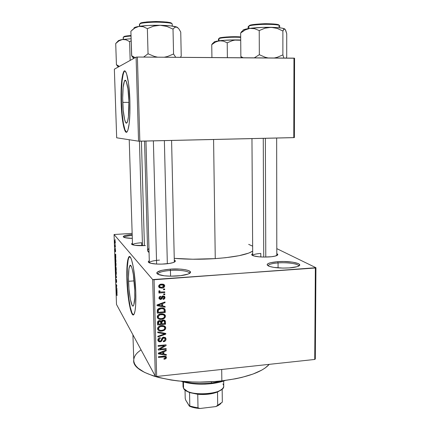 <?xml version="1.0" encoding="UTF-8"?>
<svg xmlns="http://www.w3.org/2000/svg" width="430" height="430" viewBox="0 0 430 430"><rect width="100%" height="100%" fill="white"/><g stroke="black" fill="none" stroke-linecap="round" stroke-linejoin="round"><path stroke-width="0.64" d="M278.065 262.918C271.62 263.45 268.347 264.439 268.239 265.89L268.223 265.719C268.653 264.348 271.932 263.413 278.065 262.918L278.07 267.874L278.065 262.918C287.433 262.187 298.979 263.859 298.587 265.976L298.57 266.089C299.366 263.929 287.622 262.171 278.065 262.918L277.694 261.687L278.065 262.918M289.299 267.901C280.467 268.363 273.673 267.793 268.906 266.197C265.229 264.101 268.164 262.596 277.694 261.687L283.816 261.515L292.631 262.149L298.485 263.654L299.683 264.923L298.388 266.181L296.84 266.745L289.299 267.901L282.902 268.083L273.792 267.39L269.459 266.401L267.309 265.176L267.159 264.531L267.627 263.902L270.303 262.768L277.694 261.687C290.648 260.623 305.182 263.907 297.754 266.444C295.835 267.137 293.018 267.621 289.299 267.901M132.209 235.425C127.323 235.887 124.625 236.554 124.109 237.419C124.625 236.554 127.323 235.887 132.209 235.425M132.306 238.376C128.376 238.29 125.635 237.967 124.071 237.408C122.007 236.188 124.711 235.21 132.182 234.457L125.759 235.387L123.233 236.581L123.34 236.984L125.022 237.688L132.306 238.376M170.441 270.443C162.26 271.153 158.1 272.432 157.966 274.292L157.928 274.039C158.573 272.292 162.744 271.094 170.441 270.443L170.576 276.173L170.441 270.443C179.745 269.734 189.678 271.179 189.393 273.286L189.361 273.469C190.216 271.276 180.041 269.707 170.441 270.443L170.189 269.153L170.441 270.443M177.273 275.979C169.264 276.447 163.126 276.012 158.853 274.668C154.564 272.201 158.342 270.357 170.189 269.153L179.729 269.078L185.179 269.675L188.963 270.696L190.479 272.013L189.442 273.421L187.975 274.098L180.482 275.673L170.543 276.173L164.314 275.791L158.02 274.313L157.074 273.663L156.773 272.964L157.127 272.26L161.739 270.33L170.189 269.153C183.39 268.089 195.72 271.185 188.324 273.964C185.819 274.931 182.137 275.603 177.273 275.979M122.749 102.404C122.496 91.418 123.093 84.237 124.544 80.861C126.237 77.534 128.532 87.924 128.893 101.222L128.43 116.793L127.543 121.507L126.409 123.13L125.796 122.727L124.614 119.605L123.227 110.327L122.674 98.33L123.13 87.365L124.474 80.99L125.055 80.34L125.668 80.523L126.291 81.533L127.968 89.118L128.893 101.222C129.113 112.327 128.516 119.443 127.092 122.577C125.323 125.861 123.109 115.219 122.749 102.404L128.925 102.351L122.749 102.404M124.861 70.977L124.082 71.74C121.996 76.647 121.142 86.951 121.513 102.641L121.126 102.646C120.755 86.951 121.604 76.647 123.679 71.735C126.071 66.956 129.382 81.764 129.898 100.948L128.554 83.425L126.57 73.729L125.232 71.197L124.791 70.955L123.931 71.369L122.786 74.137L121.878 79.174L121.023 94.041L121.577 111.155L122.346 118.916L123.754 127.07L124.996 130.87L126.296 132.273L127.146 131.763L127.93 130.086L129.21 123.421L129.908 113.171L129.898 100.948C130.204 116.885 129.349 127.06 127.334 131.478C124.781 136.165 121.647 120.852 121.126 102.646L121.513 102.641C121.969 117.949 124.254 131.768 126.565 132.241L124.963 129.849L123.388 123.367L122.19 113.848L121.513 102.641L121.454 91.267L122.034 81.281L123.184 74.137L123.931 72.02L124.759 71.014M128.522 281.295C128.307 273.179 128.715 268.019 129.747 265.81C131.446 262.214 134.386 276.114 134.757 290.261L134.746 297.667L133.832 304.865L133.338 305.832L132.779 306.015L132.177 305.413L130.365 299.404L128.984 289.019L128.452 277.597L128.946 268.734L129.79 265.74L130.328 265.342L131.542 266.89L132.171 268.793L133.348 274.539L134.757 290.261C134.95 298.388 134.536 303.494 133.52 305.574C131.714 309.073 128.876 294.829 128.522 281.295L134.149 280.881L128.522 281.295M133.305 314.808L132.005 313.019L130.274 307.165L128.769 298.28L127.699 287.681L127.194 276.829L127.328 267.202L128.097 260.15L128.694 257.952L129.634 256.646L129.022 257.264C127.533 260.467 126.947 267.874 127.258 279.484L126.888 279.511C126.576 267.901 127.156 260.494 128.64 257.291C131.026 252.109 135.262 271.916 135.794 292.357L135.079 280.537L133.354 267.25L131.601 259.924L130.698 257.769L129.419 256.624L128.656 257.258L127.721 260.177L126.807 271.798L127.328 287.708L129.102 303.053L130.317 308.987L131.623 313.051L132.918 314.846L134.095 314.131L135.036 310.895L135.654 305.354L135.794 292.357C136.063 304.005 135.477 311.298 134.036 314.239C131.424 319.21 127.404 298.71 126.888 279.511L127.258 279.484C127.731 296.152 130.833 314.55 133.434 314.857M141.62 242.74C136.24 243.122 133.203 243.799 132.521 244.772C133.203 243.799 136.24 243.122 141.62 242.74L141.706 245.697L141.62 242.74M145.437 245.573C139.449 245.863 135.127 245.589 132.472 244.756C131.279 244.272 131.268 243.762 132.456 243.213L131.575 243.917L131.704 244.31L134.719 245.283L145.437 245.573M269.153 256.93C261.961 257.285 256.543 256.855 252.904 255.646C251.373 254.99 251.303 254.329 252.689 253.668L251.727 254.436L251.792 254.915L253.41 255.834L259.005 256.823L264.015 257.07L271.502 256.721L275.313 256.06L277.807 254.7L276.802 253.662C278.237 254.34 278.135 255.017 276.501 255.689C274.921 256.28 272.469 256.694 269.153 256.93M159.471 260.107C153.166 260.612 149.791 261.521 149.344 262.837L149.344 262.805C149.866 261.505 153.241 260.607 159.471 260.107M164.502 263.988C157.901 264.348 152.956 264.009 149.672 262.972C147.952 262.295 147.823 261.569 149.285 260.79L148.275 261.779L148.479 262.295L150.43 263.214L156.536 264.052L161.809 264.117L169.447 263.445L173.182 262.585L175.134 261.564L175.349 261.037L174.29 260.08C175.816 260.784 175.687 261.531 173.897 262.322C171.871 263.128 168.737 263.681 164.502 263.988M260.795 253.426L260.811 256.963L260.795 253.426C255.769 253.813 253.071 254.522 252.7 255.56L251.964 138.6M221.703 369.467L221.848 380.856C246.218 377.733 262.021 372.229 269.266 364.344L265.197 367.962L261.784 370.101L253.007 374.052L241.886 377.389L235.581 378.771L221.848 380.856L221.703 369.467M213.581 139.487L215.258 258.618C234.726 257.14 247.196 254.651 252.673 251.147L248.664 253.114L239.091 255.683L225.702 257.699L215.258 258.618L213.581 139.487M276.796 248.631L315.937 267.707L315.314 358.996L315.937 267.707L276.796 248.631M152.688 279.581L155.316 376.196L116.503 304.451L114.063 234.517L152.688 279.581L315.357 267.998L314.738 359.453L156.66 376.47L154.058 279.747L315.937 267.707L315.357 267.998L314.738 359.453L315.314 358.996L314.738 359.453L156.66 376.47L155.316 376.196L156.66 376.47L154.058 279.747L152.688 279.581L114.063 234.517L132.15 233.377L114.063 234.517L116.503 304.451L155.316 376.196L152.688 279.581M115.288 242.375L114.848 240.483L114.853 242.961L115.192 243.52L115.294 242.466L114.799 240.526L115.052 243.482L115.288 242.375M115.433 246.702L114.853 244.885L114.891 246.514L115.45 247.228L114.869 245.987L115.45 247.228L115.433 246.702M115.584 250.857L115.326 249.314L115.159 250.932L115.1 249.099L115.138 251.346L115.364 249.878L115.45 251.899L115.589 250.986L115.288 249.335L115.197 250.964L115.057 249.131L115.202 251.502L115.364 249.884L115.45 251.899L115.584 250.857M115.901 260.198L115.278 257.57L115.181 260.639L115.955 261.741L115.229 257.624L115.181 260.639L115.955 261.741L115.901 260.198M116.197 268.723L116.003 267.008L115.81 266.783L115.745 267.224L115.53 266.39L115.482 269.18L116.251 270.341L115.912 266.793L115.745 267.224L115.487 266.417L115.482 269.18L116.251 270.341L116.197 268.723M116.487 277.103L115.659 274.265L116.406 277.248L115.767 277.393L115.783 277.925L116.503 277.613L116.487 277.103L115.659 274.265L116.406 277.248L115.767 277.393L115.783 277.925L116.503 277.613L116.487 277.103M116.874 288.197L116.251 287.159L116.777 285.456L116.003 284.176L116.643 285.719L116.116 287.412L116.89 288.718L116.251 287.159L116.799 286.014L116.003 284.176L116.643 285.719L116.116 287.412L116.89 288.718L116.874 288.197M117.084 295.507L116.987 293.647L116.283 292.266L116.955 294.007L116.906 295.485L116.809 293.169L116.283 292.266L116.304 292.776L116.938 293.953L117.084 295.507M117.024 292.545L116.912 289.309L116.191 289.643L117.041 293.088L116.912 289.309L116.191 289.643L117.024 292.545M116.643 281.295L116.304 279.269L116.046 281.268L115.944 278.887L116.03 281.704L116.347 279.812L116.439 282.591L116.643 281.295L116.272 279.296L116.1 281.413L115.923 278.909L116.116 281.924L116.331 279.828L116.439 282.591L116.643 281.295M116.288 274.431L116.272 271.997L115.761 270.395L115.665 273.136L115.971 274.404L116.288 274.431L115.89 270.502L115.568 271.9L116.288 274.431M115.993 265.853L115.95 263.203L115.466 261.838L115.369 264.606L115.708 265.923L115.993 265.853L115.595 261.934L115.267 263.375L115.745 265.976L115.993 265.853M115.799 257.36L115.686 254.082L114.977 254.71L114.993 255.259L115.82 257.914L115.686 254.082L114.977 254.71L114.993 255.259L115.799 257.36M115.482 248.212L115.503 248.739L115.482 248.212M115.358 244.589L115.374 245.116L115.358 244.589M115.186 239.601L115.202 240.133L115.186 239.601M164.674 288.955L163.529 289.041L163.545 289.766L164.695 289.675L164.674 288.955L163.529 289.041L163.545 289.766L164.695 289.675L164.674 288.955M164.798 293.916L163.653 294.007L163.674 294.733L164.819 294.641L164.798 293.916L163.653 294.007L163.674 294.733L164.819 294.641L164.798 293.916M165.109 306.456L162.707 306.031L162.642 303.537L165.018 302.72L164.996 301.962L157.036 304.918L157.057 305.682L165.125 307.208L165.109 306.456L162.707 306.031L162.642 303.537L165.018 302.72L164.996 301.962L157.036 304.918L157.057 305.682L165.125 307.208L165.109 306.456M164.255 318.394L165.287 317.163L165.362 315.615L164.185 314.276L162.046 313.782L159.922 314.056L157.998 315.131L157.267 316.587L157.697 318.205L158.783 319.017L160.831 319.372L162.954 319.055L164.255 318.394L163.803 317.791L164.255 318.394L165.453 316.227L165.297 315.443L164.185 314.276L161.298 313.809C159.078 313.879 157.729 314.921 157.251 316.931L157.396 317.679C158.331 319.082 159.713 319.63 161.535 319.334L164.255 318.394M164.55 330.127L165.577 328.902L165.652 327.364L164.738 326.193L162.717 325.564L160.229 325.833L158.611 326.639L157.649 328.025L157.788 329.633L158.783 330.627L160.433 331.095L162.551 330.976L164.55 330.127L164.115 329.52L164.55 330.127L165.744 327.966L165.598 327.208L164.48 326.037L161.599 325.58C159.385 325.66 158.041 326.703 157.563 328.703L157.702 329.434C158.627 330.837 160.008 331.385 161.836 331.084L164.55 330.127M166.023 339.13L165.34 337.577L163.088 337.244L161.933 338.125L160.971 340.77L159.589 341.092L158.874 340.426L158.874 339.334L160.309 338.362L160.186 337.663L159.299 337.883L158.213 338.733L157.864 339.802L158.235 341.173L159.261 341.802L160.492 341.78L161.551 341.189L162.642 338.523L163.378 337.905L164.502 337.991L165.093 339.152L164.582 340.447L163.276 341.033L163.4 341.732L165.27 340.958L165.991 339.625L165.104 337.786L164.996 338.598L165.104 337.786L166.023 339.13L165.867 338.297L163.663 337.131L161.798 338.388L160.911 340.829L160.105 341.13L158.885 340.452L158.794 339.92L160.309 338.362L160.186 337.663C158.74 337.846 157.966 338.636 157.864 340.028L157.987 340.732L160.1 341.845C161.293 341.656 162.008 340.958 162.239 339.754L163.696 337.84L164.986 338.566L165.093 339.152C165.002 340.238 164.4 340.866 163.276 341.033L163.4 341.732C165.012 341.544 165.889 340.678 166.023 339.13M166.297 354.481L163.916 354.11L163.857 351.665L166.206 350.821L166.19 350.079L158.31 353.121L158.331 353.868L166.313 355.223L166.297 354.481L163.916 354.11L163.857 351.665L166.206 350.821L166.19 350.079L158.31 353.121L158.331 353.868L166.313 355.223L166.297 354.481M165.942 358.674L166.458 357.298L165.528 356.255L158.407 356.723L158.428 357.432L165.061 356.905L165.512 357.825L163.927 358.593L164.05 359.286L165.84 358.749L165.475 357.921L165.942 358.674L166.475 357.513L166.388 357.018L163.792 356.18L158.407 356.723L158.428 357.432L164.937 356.873L165.55 357.572L163.927 358.593L164.05 359.286L165.942 358.674M166.152 348.569L159.799 349.187L166.077 345.586L166.061 344.828L158.111 345.596L158.132 346.306L164.502 345.688L158.213 349.294L158.229 350.052L166.168 349.273L166.152 348.569L159.799 349.187L166.077 345.586L166.061 344.828L158.111 345.596L158.132 346.306L164.502 345.688L158.213 349.294L158.229 350.052L166.168 349.273L166.152 348.569M165.776 333.438L157.751 331.933L157.772 332.68L164.857 333.916L157.864 336.244L157.885 336.986L165.792 334.131L165.776 333.438L157.751 331.933L157.772 332.68L164.857 333.916L157.864 336.244L157.885 336.986L165.792 334.131L165.776 333.438M165.491 321.995L165.152 320.715L164.013 320.06L161.97 320.329L161.164 321.172L160.186 320.581L158.681 320.742L157.59 321.898L157.568 324.919L165.55 324.204L165.491 321.995L164.577 320.753L164.631 322.952L165.55 324.204L165.324 321.027L163.099 320.022L161.164 321.172L159.471 320.543C158.181 320.721 157.53 321.441 157.509 322.693L157.568 324.919L165.55 324.204L164.582 322.957L164.577 320.753L165.491 321.995M165.206 310.342L164.862 309.046L163.808 308.256L161.787 307.923L159.374 308.283L157.369 309.826L157.256 313.126L165.254 312.443L165.206 310.342L164.287 309.17L164.341 311.261L165.254 312.443L165.018 309.337C164.077 308.138 162.771 307.676 161.094 307.955C159.444 307.955 158.186 308.622 157.321 309.955L157.256 313.126L165.254 312.443L164.292 311.266L164.287 309.17L165.206 310.342M164.991 297.517L164.427 296.265L162.728 295.964L161.836 296.437L160.997 298.538L160.352 298.807L159.793 297.748L160.702 296.931L160.578 296.216L159.374 296.786L159.068 298.662L160.492 299.533L161.874 298.888L163.088 296.646L163.911 296.856L164.158 297.533L163.851 298.345L163.04 298.71L163.163 299.425L164.185 299.049L164.991 297.517L164.072 296.421L164.013 296.979L164.072 296.421L164.991 297.517L164.851 296.824L163.067 295.915L160.519 298.812L159.783 297.936L160.702 296.931L160.578 296.216L158.95 298.028L159.073 298.683L160.659 299.522L163.233 296.63L164.158 297.533L163.04 298.71L163.163 299.425C164.298 299.242 164.91 298.603 164.991 297.517M164.749 291.852L160.524 292.04L159.874 291.621L159.917 290.873L159.073 290.734L158.783 291.346L159.842 292.228L158.906 292.303L158.923 293.029L164.765 292.572L164.749 291.852L160.524 292.04L159.863 291.594L159.917 290.873L159.073 290.734L158.821 291.637L159.842 292.228L158.906 292.303L158.923 293.029L164.765 292.572L164.749 291.852M164.706 285.885L164.389 284.94L163.04 284.155L160.014 284.445L158.654 286.095L158.96 287.283L159.734 287.896L162.744 287.982L164.561 286.638L164.706 285.885L163.787 284.864L163.706 285.434L163.787 284.864L164.706 285.885L164.566 285.24L161.567 284.096C159.949 284.117 158.971 284.864 158.649 286.342L158.772 286.96L161.728 288.138C163.373 288.132 164.362 287.38 164.706 285.885M136.095 57.125L138.557 141.18L116.675 137.799L114.358 69.187L136.095 57.125L137.396 57.034L293.969 58.131L293.792 137.638L139.841 141.185L137.396 57.034L294.566 58.227L294.383 137.595L294.566 58.227L293.969 58.131L293.792 137.638L294.383 137.595L138.557 141.18L139.841 141.185L137.396 57.034L136.095 57.125L114.358 69.187L116.675 137.799L138.557 141.18L136.095 57.125M144.544 141.072L147.614 250.394L149.059 252.647L147.775 251.179L147.624 250.233L148.941 248.271M174.247 258.349C187.168 259.44 200.837 259.526 215.258 258.618L192.871 259.225L174.247 258.349M248.68 244.369L252.641 246.175M133.73 360.233C131.516 373.992 177.816 386.248 221.848 380.856L214.581 381.534L199.692 382.093L192.264 381.969L177.896 380.926L171.135 380.029L158.863 377.535L153.483 375.981L144.518 372.369L138.17 368.247L136.036 366.054L134.595 363.812L133.848 361.544L132.924 334.809M133.789 359.276L134.391 357.024L135.633 354.809L137.487 352.659L141.029 349.789M171.586 140.454L174.333 262.09M164.475 356.142L164.937 356.873L164.475 356.142M163.459 356.217L163.873 356.879L163.459 356.217M165.727 356.33L166.475 357.513L165.727 356.33M165.55 356.266L165.281 356.97L165.55 356.266M165.792 354.401L166.313 355.223L165.792 354.401M163.513 353.46L162.97 353.369L163.513 353.46M165.819 350.224L166.206 350.821L165.819 350.224M163.507 351.116L163.857 351.665L163.507 351.116M162.981 351.321L163.013 352.675L163.916 354.11L163.013 352.675L162.981 351.321M162.986 353.965L159.148 353.358L158.874 352.906L159.148 353.358L160.772 352.799L160.46 352.294L160.772 352.799L162.938 351.998L162.599 351.466L162.986 353.965L159.148 353.358L162.938 351.998L162.986 353.965M165.733 348.606L166.168 349.273L165.733 348.606M164.066 345.021L164.502 345.688L164.066 345.021M165.604 344.871L166.077 345.586L165.604 344.871M159.433 348.596L159.799 349.187L159.433 348.596M164.685 338.125L164.088 337.27M163.26 337.195L163.696 337.84L163.26 337.195M161.632 338.845L162.239 339.754L161.632 338.845M159.616 341.103L160.1 341.845L159.616 341.103M158.364 340.431L157.875 340.243M159.879 337.711L160.309 338.362L159.879 337.711M158.122 338.883L158.794 339.92L158.122 338.883M158.885 340.452L158.412 339.603M165.066 337.394L165.104 337.786L165.066 337.394M165.238 333.336L165.792 334.131L165.238 333.336M164.341 333.169L164.857 333.916L164.341 333.169M163.051 332.927L163.599 333.723L163.051 332.927M161.363 330.396L161.836 331.084L161.363 330.396M158.95 329.713L158.6 329.622M164.765 326.209L165.744 327.966L164.824 326.692L164.706 327.499L164.765 326.209M164.276 326.897L163.395 325.65L163.878 326.52M161.83 330.369C160.417 330.632 159.337 330.235 158.605 329.176L157.81 327.606L158.498 328.617L159.793 326.762L159.374 326.16L159.793 326.762L161.594 326.3L161.126 325.639L161.594 326.3C162.959 326.064 163.997 326.467 164.706 327.504L164.814 328.058C164.464 329.541 163.464 330.31 161.83 330.369L160.213 330.331L159.025 329.783L158.525 328.88L158.708 327.767L160.675 326.451L163.658 326.515L164.722 327.552L164.663 328.805L163.798 329.767L161.83 330.369M161.384 323.236L160.852 323.285L161.384 323.236M158.073 323.532L157.53 323.58L158.073 323.532M164.529 320.226L164.577 320.753L164.529 320.226M160.906 322.57L160.874 320.887L160.906 322.57L161.804 323.822L160.906 322.57M157.606 322.86L157.584 321.93L157.606 322.86L158.482 324.118L157.606 322.86M160.868 323.908L158.482 324.118L158.45 322.871L157.649 321.726L158.45 322.871L159.621 321.248L159.148 320.592L160.739 321.817L160.868 323.908L158.482 324.118L158.616 321.758L159.476 321.264L160.444 321.42L160.868 323.908M164.599 323.575L161.804 323.822L161.766 322.414L160.874 321.167L161.766 322.414L163.12 320.737L162.648 320.087L164.443 321.328L164.599 323.575L161.804 323.822L162.035 321.253L162.97 320.753L164.222 321.017L164.599 323.575M161.035 318.646L161.535 319.334L161.035 318.646M158.67 318.033L158.294 317.937M164.448 314.438L165.453 316.227L164.534 315.018L164.427 315.792L164.448 314.438M163.916 315.088L162.981 313.862L163.583 314.846M161.529 318.619C160.116 318.877 159.041 318.479 158.299 317.421L157.482 315.862L158.186 316.846L159.487 314.991L159.046 314.389L159.487 314.991L161.288 314.529L160.793 313.868L161.288 314.529C162.653 314.303 163.69 314.706 164.405 315.738L164.523 316.313C164.169 317.802 163.169 318.571 161.529 318.619L159.906 318.576L158.718 318.017L158.213 317.109L158.396 315.991L160.374 314.679L163.362 314.755L164.432 315.803L164.373 317.06L163.502 318.023L161.529 318.619M157.794 311.815L157.224 311.863L157.794 311.815M157.299 311.137L157.273 310.127L157.299 311.137L158.175 312.325L157.299 311.137M164.308 311.804L158.175 312.325L158.138 311.051L157.321 309.949L158.138 311.051L158.272 310.008L157.724 309.272L158.272 310.008L161.1 308.681L160.589 308.014L161.1 308.681L163.067 308.804L162.395 307.944L164.115 309.611L164.308 311.804L158.175 312.325L158.493 309.67L159.514 308.998L161.352 308.659L163.201 308.842L164.007 309.406L164.308 311.804M163.717 309.106L162.889 308.004M164.432 306.337L165.125 307.208L164.432 306.337M162.465 305.725L161.755 305.59L162.465 305.725M164.54 302.134L165.018 302.72L164.54 302.134M162.212 303L162.642 303.537L162.212 303M161.755 303.166L161.798 304.881L162.707 306.031L161.798 304.881L161.755 303.166M161.761 305.864L157.885 305.176L157.541 304.736L157.885 305.176L159.525 304.633L159.138 304.139L159.525 304.633L161.712 303.86L161.298 303.338L161.712 303.86L161.761 305.864L157.885 305.176L161.712 303.86L161.761 305.864M163.787 296.754L163.185 296.071M162.685 295.974L163.228 296.63L162.685 295.974M162.148 296.184L162.707 296.856L162.148 296.184M161.664 296.7L162.4 297.592L161.664 296.7M159.116 298.366L159.863 298.404L160.659 299.522L159.767 298.415L158.976 298.323M160.191 296.313L160.702 296.931L160.191 296.313M159.138 297.135L159.783 297.936L159.138 297.135M164.029 296.039L164.072 296.421L164.029 296.039M164.238 293.959L164.819 294.641L164.238 293.959M164.179 291.895L164.765 292.572L164.179 291.895M160.008 291.803L159.519 291.841L160.008 291.803M158.95 291.164L159.842 292.228L158.95 291.164M159.288 290.766L159.826 291.406L159.288 290.766M164.099 288.998L164.695 289.675L164.099 288.998M161.11 287.428L161.728 288.138L161.11 287.428M158.777 286.826L159.965 287.111L158.713 286.788M163.706 284.38L163.787 284.864L163.706 284.38M158.751 285.756L159.057 286.063M161.707 287.412L159.557 286.643L158.821 285.531L159.482 286.299C159.777 285.289 160.498 284.794 161.642 284.821L161.056 284.155L163.868 285.934L161.707 287.412L160.014 287.138L159.482 286.299L159.702 285.627L160.583 285.015L163.341 285.095L163.851 285.756L163.653 286.606L161.707 287.412M163.373 285.117L162.443 284.085M116.573 292.755L116.304 292.776L116.573 292.755M116.922 289.589L116.191 289.643L116.922 289.589M116.68 291.368L116.283 290.013L116.713 289.922L116.761 291.363L116.283 290.013L116.627 289.927L116.68 291.368M116.39 287.396L116.116 287.412L116.39 287.396M116.401 286.842L116.095 286.864L116.401 286.842M116.304 284.671L116.019 284.692L116.304 284.671M116.498 279.785L116.202 279.806L116.498 279.785M116.498 277.339L115.767 277.393L116.498 277.339M116.025 274.012L115.74 270.975L116.089 271.007L116.353 272.98L116.181 274.06L115.864 273.636L115.778 270.938L116.261 272.792L116.025 274.012M115.869 269.153L115.482 269.18L115.869 269.153M116.052 267.202L115.745 267.224L116.052 267.202M115.783 269.142L115.573 266.939L115.783 269.142M116.143 269.685L115.901 267.288L116.143 269.685M115.724 265.455L115.444 262.424L115.799 262.44L116.057 264.391L115.88 265.493L115.562 265.095L115.519 262.381L115.95 264.009L115.724 265.455M115.514 260.618L115.181 260.639L115.514 260.618M115.842 261.085L115.251 260.247L115.288 258.14L115.654 258.177L115.928 261.08L115.251 260.247L115.331 258.102L115.842 261.085M115.138 255.248L115.493 254.823L115.455 256.291L115.063 255.054L115.407 254.829L115.541 256.285L115.138 255.259M115.654 254.667L114.977 254.71L115.654 254.667M115.261 246.487L114.891 246.514L115.261 246.487M114.837 245.347L115.025 246.094L114.837 245.347M115.03 242.955L114.853 241.058L115.149 241.063L115.288 242.257L115.149 242.977L114.928 242.751L114.901 241.026L115.03 242.955M211.388 383.092C200.987 384.146 191.592 383.598 183.196 381.442C191.592 383.598 200.987 384.146 211.388 383.092L211.367 381.743L211.388 383.092L223.401 380.679L211.388 383.092L211.146 383.678L211.388 383.092M181.213 381.265C189.651 384.001 199.633 384.802 211.146 383.678L204.97 384.135L195.645 383.979L187.045 382.829L181.213 381.265M225.379 380.432L219.687 382.195L211.146 383.678C216.698 383.033 221.439 381.953 225.379 380.432M242.843 30.723L243.251 31.051L241.923 31.261L240.66 33.019L240.859 56.55L243.213 57.776L240.859 56.55L241.993 57.765L240.859 56.55L241.337 57.76L240.859 56.55L240.66 33.019L245.046 29.992L249.803 28.385L254.608 28.692L259.225 30.573L264.998 28.176L271.094 27.321L277.178 28.402L282.875 30.982L284.327 28.88L285.337 29.627L286.735 33.76L286.719 56.894L286.735 33.76L285.821 30.68L284.837 29.014L281.919 28.122L276.13 27.515L262.682 27.391L249.803 28.385L246.153 29.003L243.1 30.041M279.032 25.354C279.425 24.343 274.684 23.795 264.799 23.704C255.624 24.128 250.518 24.709 249.491 25.451L248.895 26.09C249.921 25.348 255.049 24.752 264.283 24.295C274.49 24.322 279.624 24.854 279.677 25.891C280.478 23.677 253.367 23.843 248.895 26.09L248.911 28.514L248.895 26.09L248.115 26.762L249.491 25.451L250.701 25.064M283.934 58.061L282.875 54.895L282.875 30.982L282.875 54.895L277.2 57.308L274.222 57.991L277.2 57.308L282.875 54.895L283.934 58.061M286.719 56.894L286.229 58.077L286.719 56.894M268.105 57.948L265.095 57.217L259.338 54.707L259.225 30.573L259.338 54.707L254.286 57.851L259.338 54.707L265.095 57.217L268.105 57.948M241.923 31.261L240.66 33.019L245.046 29.992L249.803 28.385L254.608 28.692L259.225 30.573L264.998 28.176L271.094 27.321L277.178 28.402L282.875 30.982L283.832 29.218L284.837 29.014C283.311 28.074 278.726 27.509 271.094 27.321C263.208 27.219 256.113 27.574 249.803 28.385C244.498 29.149 242.208 29.96 242.928 30.826M252.431 24.703L266.041 23.688L276.151 24.209M277.667 24.505L278.64 24.843M279.683 27.81L279.677 25.891L278.678 26.649M265.358 138.293L265.783 257.065L265.358 138.293M263.74 257.07L263.262 138.342M167.334 263.735L164.373 140.621L167.334 263.735M156.611 264.058L153.376 140.873M141.416 141.148L144.416 245.627M142.486 245.686L139.444 141.18L142.486 245.686M182.944 381.824L183.051 386.721L183.567 388.414L183.427 381.964L183.567 388.414C187.582 396.906 224.971 394.665 223.729 386.081L223.665 381.05M185.233 390.107L189.539 392.563L185.26 390.134M217.516 391.999L213.345 393.321L208.4 394.181L203.062 394.514L197.752 394.288C205.352 394.896 211.942 394.133 217.516 391.999L221.665 389.408L217.516 391.999L217.704 405.452L215.817 406.576L199.939 408.5L197.999 407.833L197.752 394.288L189.539 392.563L197.752 394.288L197.999 407.833L189.372 406.156L185.669 400.029L185.217 398.438L185.04 389.962L185.217 398.438L185.669 400.029L189.549 406.242C192.307 407.457 195.768 408.21 199.939 408.5L194.091 407.694L189.372 406.156L189.807 406.022L199.939 408.5L215.817 406.576L220.821 403.679L217.988 405.651L215.817 406.576L222.331 402.125L222.159 389L222.331 402.125L217.704 405.452L217.516 391.999M222.933 383.963C224.686 386.403 223.466 388.704 219.262 390.865C211.748 394.729 194.919 394.993 187.453 391.364L183.567 388.414M189.539 392.563L189.807 406.022L189.539 392.563M213.033 43.054L211.743 44.655L211.925 57.555L211.743 44.655L215.392 42.092L219.359 40.764L214.462 41.753L211.743 44.655L215.392 42.092L217.333 41.237L221.369 40.726L223.363 41.097L227.217 42.79L227.384 57.663L227.217 42.79L232.27 40.694L234.914 40.108L240.719 40.259L235.221 39.915L223.288 40.372L216.349 41.237L213.801 42.285M218.951 38.614C218.827 38.044 230.593 36.717 240.698 37.394C233.511 36.84 221.127 37.55 218.951 38.614L218.977 40.812L218.951 38.614L218.44 39.055L219.472 38.055L218.951 38.614M221.832 37.485L230.802 36.754L240.692 36.905C231.125 36.195 219.284 37.496 219.472 38.055L220.423 37.759M240.719 40.006L237.618 39.931C230.711 39.866 224.627 40.146 219.359 40.764L223.363 41.097L227.217 42.79L232.27 40.694L234.914 40.108L240.719 40.006M219.02 38.351L219.472 38.055M212.377 43.726L211.743 44.655L213.839 42.419M131.725 55.895L130.881 31.245L131.623 55.739L135.165 57.641L131.623 55.739L134.101 58.233L131.623 55.739L133.671 58.469L131.725 55.895L134.069 58.249M171.559 23.569C172.134 22.505 166.98 21.817 156.101 21.5C145.791 21.876 140.519 22.5 140.277 23.37L139.648 24.037C139.868 23.161 145.195 22.516 155.628 22.102C166.921 22.365 172.451 23.048 172.231 24.161C173.037 21.591 141.868 21.457 139.648 24.037L139.707 26.273L139.648 24.037L139.427 24.429L141.088 22.962L146.791 21.941L155.681 21.505L167.028 22.064L170.43 22.742L171.559 23.548M181.234 56.11L180.745 32.051L181.234 56.11L180.299 57.335L181.234 56.11M175.736 57.303L173.559 54.003L173.016 29.095L174.881 27.273L176.875 27.079L178.864 28.831L180.745 32.051L178.864 28.831L176.875 27.079L170.613 25.875L160.164 25.273L166.781 26.402L173.016 29.095L173.559 54.003L167.463 56.513L164.255 57.222L167.463 56.513L173.559 54.003L175.736 57.303M157.617 57.174L154.338 56.416L148.044 53.793L147.366 28.654L153.575 26.16L160.164 25.273L148.468 25.467L138.917 26.397L143.206 26.703L147.366 28.654L148.044 53.793L143.609 57.077L148.044 53.793L154.338 56.416L157.617 57.174M131.951 30.181L134.714 28.084L138.917 26.397L134.821 27.412L133.913 28.154M130.881 31.245L134.714 28.084L138.917 26.397L143.206 26.703L147.366 28.654L153.575 26.16L160.164 25.273L166.781 26.402L173.016 29.095L174.881 27.273L175.859 26.934L177.816 27.67L176.875 27.079C174.069 26.074 168.501 25.472 160.164 25.273C151.661 25.16 144.582 25.537 138.917 26.397C135.074 27.047 133.445 27.762 134.042 28.536M116.261 42.957L115.718 43.532L116.422 64.694L119.422 66.381L116.422 64.694L115.718 43.532L118.943 40.872L122.48 39.485L118.572 40.528L115.718 43.532L118.943 40.872L122.48 39.485L126.087 39.823L129.591 41.57L130.166 60.42L129.591 41.57L131.171 40.807L129.591 41.57L126.087 39.823L124.286 39.447L121.045 39.727L118.454 40.657M123.324 37.276C123.383 36.851 125.952 36.426 131.026 36.002C126.7 36.292 124.136 36.717 123.324 37.276L123.388 39.361L123.184 37.528L123.872 36.695L123.324 37.276M131.01 35.486C126.318 35.894 123.942 36.297 123.872 36.695L125.673 36.098L131.01 35.486M116.422 64.694L118.298 66.999L116.422 64.694M131.112 38.754L122.48 39.485L131.112 38.754M123.754 37.012L123.872 36.695M115.718 43.532L118.572 40.528M125.936 80.861L124.544 80.861M124.082 71.74L123.679 71.735M129.747 265.81L130.924 265.729M129.022 257.264L128.64 257.291M145.958 141.04L149.344 262.805M165.367 357.104L164.76 356.142M166.388 357.018L166.125 356.61M165.867 338.297L165.421 337.647M165.598 327.208L165.018 326.408M158.605 329.176L157.729 327.886M165.324 321.027L164.905 320.458M165.297 315.443L164.642 314.583M158.299 317.421L157.423 316.2M165.018 309.337L164.427 308.584M159.874 298.415L159.035 297.377M164.851 296.824L164.319 296.189M159.863 291.594L159.154 290.744M164.566 285.24L163.873 284.472M159.557 286.643L158.745 285.703M248.126 28.633L248.115 26.762M276.657 138.03L276.807 255.56M129.226 139.739L132.505 244.767M219.262 390.865L218.542 391.542M187.453 391.364L188.206 392.02M218.392 405.141L217.688 405.802M218.462 40.882L218.44 39.055M139.476 26.305L139.427 24.429M172.274 26.074L172.188 24.032M123.238 39.383L123.184 37.528M118.562 66.854L116.503 64.806"/></g></svg>

